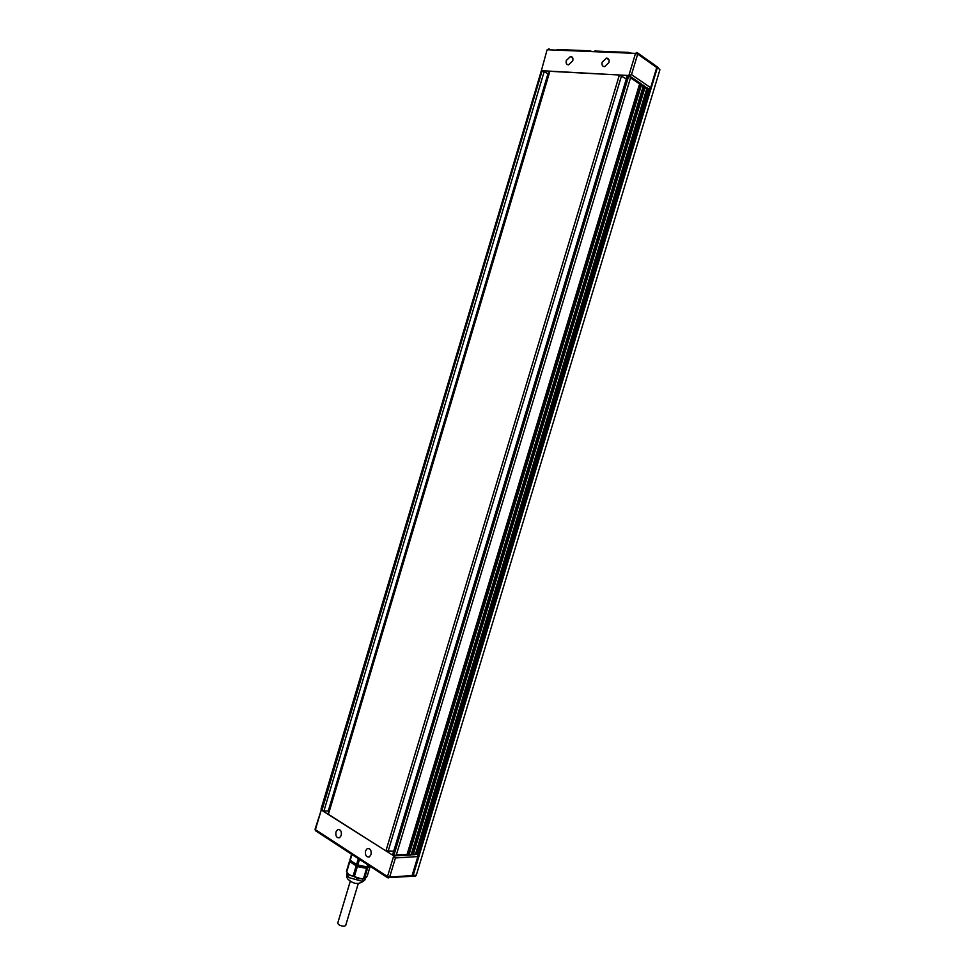 <?xml version="1.0" encoding="UTF-8"?>
<svg xmlns="http://www.w3.org/2000/svg" width="975" height="975" viewBox="0 0 975 975"><rect width="100%" height="100%" fill="white"/><g stroke="black" fill="none" stroke-linecap="round" stroke-linejoin="round"><path stroke-width="1.46" d="M656.467 66.3L659.917 69.761L657.284 66.848M659.917 69.761L416.313 875.172L414.997 876.05M657.296 67.909L413.168 875.416L416.313 875.172M411.73 876.233L413.168 875.416M371.073 854.551L369.415 856.854C366.356 857.33 365.052 855.368 365.503 850.968L367.173 848.664C370.22 848.189 371.524 850.151 371.073 854.551M335.948 831.98L337.63 829.664C340.519 829.262 341.737 831.175 341.262 835.404L339.592 837.708C336.692 838.122 335.485 836.209 335.948 831.98M393.047 854.661L393.742 855.855L321.263 809.981L321.043 809.104L541.357 70.688L321.263 809.981L323.944 810.968L328.916 810.956M649.301 88.944L650.325 87.47L631.495 74.636L628.838 75.526L630.545 77.793L396.325 854.965L393.742 855.855L395.423 857.939L417.836 856.574L412.108 875.489L389.622 877.183L387.489 876.586L315.4 829.652L321.263 809.981L315.059 829.201L315.949 831.017M572.752 60.816C573.324 58.098 572.569 56.66 570.485 56.489L566.304 60.511C565.732 63.229 566.499 64.679 568.583 64.838L572.752 60.816M608.936 62.546L604.61 66.653C602.404 66.495 601.599 65.02 602.172 62.229L606.523 58.11C608.705 58.281 609.509 59.755 608.936 62.546M550.509 49.871L548.974 48.872L547.597 49.749L635.505 53.393L628.838 75.526L541.357 70.688L547.06 49.908L541.357 70.688L542.149 70.724L321.921 810.396M345.674 925.507L344.358 926.226C340.58 926.006 338.374 924.983 337.728 923.13L350.342 881.022M548.559 74.015L542.149 70.724M626.328 78.902L619.393 75.002L549.364 71.297L328.002 814.027L385.917 850.907L393.693 851.187M395.423 857.939L389.622 877.183L388.135 877.975L387.489 876.586L628.838 75.526L627.315 75.636L392.596 854.856M406.88 854.795L407.721 855.026L406.599 855.099M639.576 82.802L640.612 83.509L407.721 855.026L410.731 854.929L411.34 854.1L408.61 855.063M409.207 854.222L641.404 85.154L639.685 83.216M411.133 854.551L411.962 854.783L410.853 854.843M643.147 85.239L644.17 85.934L411.962 854.783L414.96 854.685L415.557 853.856L412.852 854.807M413.449 853.978L644.963 87.567L643.256 85.642M415.35 854.307L416.179 854.539L415.082 854.6M646.705 87.653L647.717 88.335L416.179 854.539L418.86 854.405L417.666 853.734L417.056 854.563M417.666 853.734L648.509 89.968L646.815 88.055M630.545 77.793L639.612 83.935L407.087 854.344L396.325 854.965M639.612 83.935L638.82 82.29L629.862 76.221M405.722 855.221L407.087 854.344M641.404 85.154L643.183 86.361L411.34 854.1M643.183 86.361L641.367 84.021M409.975 854.977L410.731 854.929M644.963 87.567L646.742 88.774L415.557 853.856M646.742 88.774L644.926 86.446M414.204 854.734L414.96 854.685M648.509 89.968L649.387 90.565L649.959 89.944L648.473 88.847M352.926 862.363L360.433 866.044L357.069 864.935M356.326 864.606L353.486 862.741M353.559 863.07L352.67 863.228M352.694 862.217L352.377 862.948L353.072 862.57M366.393 867.238L367.319 866.885M360.433 866.044L364.577 866.458M358.337 858.646L356.521 864.727L367.027 866.909L369.22 865.739M359.495 859.402L357.752 865.191M367.685 864.727L367.027 866.909M368.465 865.239L367.977 866.848M351.597 854.246L349.867 860.011L356.521 864.727M351.951 854.478L350.135 860.535M365.003 878.451L362.468 879.121L349.135 875.075L347.441 873.052M369.903 866.178L366.6 868.347L357.325 866.629L349.44 861.437L346.442 871.443L348.928 874.672L354.352 876.696C356.996 878.694 360.055 879.243 363.541 878.365L364.553 878.292C365.052 878.865 365.978 878.024 367.331 875.757L370.159 866.348M352.95 862.497L352.341 862.912M367.538 866.872L358.69 866.275C354.449 864.813 352.072 863.253 351.548 861.583M353.511 863.874L354.547 863.911M366.6 868.347L363.59 878.378M357.325 866.629L354.303 876.696M367.551 868.274L364.54 878.304M349.44 861.437L350.354 860.681M349.708 861.961L346.71 871.979M356.082 866.166L353.072 876.22M353.121 855.246L356.107 857.183M410.804 876.367L387.526 877.671L315.461 830.7L315.059 829.201M412.547 875.294L411.523 876.306L412.547 875.294L418.251 856.391L417.544 854.527M417.324 854.539L418.251 856.391M648.741 88.932L650.605 87.823L656.687 67.677L656.407 66.215M631.495 74.636L637.699 54.088L656.419 67.299L655.627 65.678L637.687 53.003M606.523 58.11L608.973 59.792M629.265 53.138L628.814 52.418L631.703 53.235M595.347 51.724L594.872 51.029L628.814 52.418M593.751 51.663L594.872 51.029M636.894 52.455L637.699 54.088L635.505 53.393L636.894 52.455M592.702 51.614L589.461 50.81L557.152 49.493L556.542 50.127M557.627 50.164L557.152 49.493M589.924 51.504L589.461 50.81M548.974 48.872L547.645 49.762M544.233 71.382L323.944 810.968M547.974 73.747L328.307 810.871M548.279 73.905L328.636 810.908M549.912 71.163L328.356 814.466M619.393 75.002L385.917 850.907M621.562 75.684L388.05 851.504M627.949 75.477L393.01 855.392M649.387 90.565L418.714 853.673M349.087 877.646L346.795 874.429C346.405 876.964 347.197 878.902 349.184 880.23C354.595 884.63 359.824 884.52 364.882 879.913L362.005 881.254L349.087 877.646M364.906 879.852L365.369 878.292M415.716 875.989L412.571 876.233M339.471 829.591L337.63 829.664M367.173 848.664L369.135 848.555M570.485 56.489L572.764 57.988M639.466 82.643L640.794 83.545M643.049 85.069L644.365 85.958M646.608 87.482L647.912 88.372M650.605 87.823L656.687 67.677M594.36 51.687L594.945 51.078L628.875 52.467L631.605 53.223M592.617 51.614L589.522 50.858L557.212 49.53L557.054 50.139M550.412 49.871L548.888 48.872L547.06 49.908M358.312 883.399L345.662 925.543M649.959 89.944L418.86 854.405M394.948 855.855L406.477 855.185M347.283 872.82L346.795 874.429M362.468 879.121L363.846 878.365"/></g></svg>
